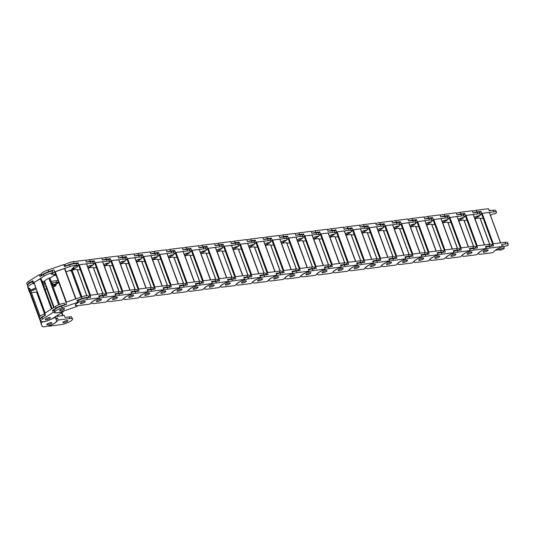 <?xml version="1.0" encoding="UTF-8"?>
<svg xmlns="http://www.w3.org/2000/svg" width="535" height="535" viewBox="0 0 535 535"><rect width="100%" height="100%" fill="white"/><g stroke="black" fill="none" stroke-linecap="round" stroke-linejoin="round"><path stroke-width="0.8" d="M58.569 282.527A7.684 1.819 -20.2 0 1 57.299 283.59A7.684 1.819 -20.2 0 1 55.667 284.546L56.088 285.71A7.684 1.819 -20.2 0 1 53.159 287.014M58.114 280.755A7.684 1.819 159.8 0 0 56.068 280.748L51.093 281.383M52.437 285.041L53.085 284.954L52.35 282.948L56.677 282.393A7.684 1.819 -20.2 0 1 58.723 282.4M52.751 285.897A2.675 0.635 159.8 0 0 54.617 284.546A2.675 0.635 159.8 0 0 53.694 284.399A2.675 0.635 159.8 0 0 52.938 284.546M51.24 323.401A2.675 0.635 -20.2 0 1 48.545 324.544A2.675 0.635 -20.2 0 1 46.779 324.571A2.675 0.635 -20.2 0 1 47.334 323.896A2.675 0.635 -20.2 0 1 50.022 322.752A2.675 0.635 -20.2 0 1 51.795 322.725A2.675 0.635 -20.2 0 1 51.24 323.401M55.714 318.231L57.439 318.017L58.175 320.024L56.289 321.963A7.985 1.893 -20.2 0 1 55.118 322.906A7.985 1.893 -20.2 0 1 52.858 324.183L48.705 326.216L48.565 325.822M63.444 321.843A2.675 0.635 -20.2 0 1 66.139 320.692A2.675 0.635 -20.2 0 1 67.905 320.672A2.675 0.635 -20.2 0 1 67.35 321.341A2.675 0.635 -20.2 0 1 64.661 322.491A2.675 0.635 -20.2 0 1 62.889 322.518A2.675 0.635 -20.2 0 1 63.444 321.843M40.72 322.337A7.684 1.819 159.8 0 0 40.727 322.645L41.335 324.29A7.684 1.819 -20.2 0 1 41.309 324.096M58.175 320.024L69.965 318.519A7.684 1.819 -20.2 0 1 72.613 318.94L72.432 318.452A7.684 1.819 159.8 0 0 71.911 318.064L71.489 316.907A7.684 1.819 159.8 0 0 69.363 316.874L65.036 317.429L64.294 315.416L55.667 316.519M37.196 291.628L36.647 292.023M59.525 304.509L49.815 277.926L48.886 278.22A11.355 2.688 159.8 0 0 44.459 281.015L54.015 307.391L45.923 286.339M46.632 288.492A7.985 1.893 159.8 0 0 45.642 289.388L45.228 289.896M53.085 284.954L52.51 285.255M43.843 286.138L46.09 285.85M30.776 290.826L33.645 290.197A3.645 0.863 -20.2 0 1 36.166 288.826M36.554 292.05L32.167 292.605A7.684 1.819 -20.2 0 1 31.458 292.672M29.779 292.464A7.684 1.819 -20.2 0 1 29.519 292.19A7.684 1.819 -20.2 0 1 29.539 291.802M33.645 290.197L33.197 288.98M28.91 290.231A7.684 1.819 159.8 0 0 28.917 290.545L29.519 292.19M44.746 282.192L44.278 282.253L45.02 284.266L43.268 284.486M72.613 318.94A7.684 1.819 -20.2 0 1 68.788 322.13A7.684 1.819 -20.2 0 1 60.829 324.665L48.705 326.216M58.743 282.453L55.018 284.145A3.344 0.789 -20.2 0 1 55.245 284.312A3.344 0.789 -20.2 0 1 53.841 285.57L56.088 285.71M43.007 283.563L44.278 282.253M56.055 319.435L57.439 318.017M55.219 284.52L55.667 284.546M48.03 319.221A2.675 0.635 -20.2 0 1 45.348 319.535A2.675 0.635 -20.2 0 1 47.682 317.997A2.675 0.635 -20.2 0 1 50.364 317.69A2.675 0.635 -20.2 0 1 48.03 319.221M55.252 316.78L55.459 317.342L50.644 319.515A7.985 1.893 -20.2 0 1 48.377 320.438A7.985 1.893 -20.2 0 1 45.462 321.341L40.988 322.478L39.898 319.221A7.684 1.819 -20.2 0 1 44.927 315.516L44.325 313.871A7.684 1.819 159.8 0 0 39.289 317.576L41.456 324.625A7.684 1.819 159.8 0 0 41.469 324.658A7.684 1.819 159.8 0 0 41.483 324.691M49.113 323.04A2.675 0.635 -20.2 0 1 51.795 322.725A2.675 0.635 -20.2 0 1 49.461 324.263A2.675 0.635 -20.2 0 1 46.779 324.571A2.675 0.635 -20.2 0 1 49.113 323.04M45.087 314.239L44.325 313.871M29.806 288.198L40.132 316.245L29.813 288.198L28.509 288.505L29.144 290.746L40.205 320.799L29.151 290.746M35.812 287.857A7.985 1.893 159.8 0 0 33.384 288.893L30.562 290.237M42.145 281.504A7.684 1.819 -20.2 0 1 42.519 281.845A7.684 1.819 -20.2 0 1 42.526 281.871L43.362 284.821M29.198 290.886L28.087 287.114A7.684 1.819 -20.2 0 1 33.117 283.41L34.294 283.971A3.645 0.863 -20.2 0 1 34.367 283.938M34.294 283.971L33.825 282.714M33.117 283.41L32.515 281.764L33.277 282.132M32.515 281.764A7.684 1.819 159.8 0 0 27.479 285.469L28.168 288.499A7.684 1.819 159.8 0 0 28.174 288.532A7.684 1.819 159.8 0 0 28.188 288.566M28.89 290.344A7.684 1.819 -20.2 0 1 28.783 290.177A7.684 1.819 -20.2 0 1 28.77 290.144L29.157 290.906M55.459 317.342L56.503 321.027A7.684 1.819 -20.2 0 1 49.849 325.38A7.684 1.819 -20.2 0 1 42.071 326.303A7.684 1.819 -20.2 0 1 42.064 326.27L40.988 322.478M60.308 310.755A2.675 0.635 -20.2 0 1 59.519 310.594A2.675 0.635 -20.2 0 1 60.923 309.451A2.675 0.635 -20.2 0 1 63.745 308.588A2.675 0.635 -20.2 0 1 64.534 308.748A2.675 0.635 -20.2 0 1 63.13 309.899A2.675 0.635 -20.2 0 1 60.308 310.755M63.357 311.143L63.518 311.564L53.152 318.104A7.684 1.819 -20.2 0 1 45.502 321.247A7.684 1.819 -20.2 0 1 40.647 321.267A7.684 1.819 -20.2 0 1 42.566 319.121L53.226 312.393L52.483 310.387L54.443 310.855A7.985 1.893 159.8 0 0 54.918 310.929M63.518 311.564L58.823 312.594A7.985 1.893 -20.2 0 1 56.897 312.908A7.985 1.893 -20.2 0 1 55.179 312.868L53.226 312.393M49.574 317.529A2.675 0.635 -20.2 0 1 50.364 317.69A2.675 0.635 -20.2 0 1 48.959 318.833A2.675 0.635 -20.2 0 1 46.144 319.696A2.675 0.635 -20.2 0 1 45.348 319.535A2.675 0.635 -20.2 0 1 46.752 318.385A2.675 0.635 -20.2 0 1 49.574 317.529M52.483 310.387L55.994 308.173A7.684 1.819 -20.2 0 1 64.835 304.756L64.227 303.111A7.684 1.819 159.8 0 0 55.386 306.528L44.726 313.249L45.468 315.262L41.957 317.476A7.684 1.819 159.8 0 0 40.045 319.622L40.647 321.267M65.738 304.609L64.641 304.917M52.109 308.595L41.014 278.441L33.966 282.52L45.147 312.988M44.499 281.53L42.058 281.276M55.814 274.308A7.684 1.819 -20.2 0 1 54.764 275.05L49.889 278.126M33.912 282.694L44.178 276.067A7.684 1.819 -20.2 0 1 53.018 272.649L51.173 274.174A3.645 0.863 -20.2 0 1 52.891 274.301A3.645 0.863 -20.2 0 1 52.804 274.629L55.64 273.84M52.831 272.81L55.038 272.195M53.018 272.649L52.417 271.004A7.684 1.819 159.8 0 0 43.576 274.422L40.065 276.635L39.329 274.622L28.669 281.35A7.684 1.819 159.8 0 0 26.75 283.496L27.352 285.135A7.684 1.819 -20.2 0 1 29.271 282.995L32.782 280.781L33.518 282.788M64.494 305.037L64.835 304.756M39.329 274.622L41.101 275.05A7.684 1.819 -20.2 0 1 41.068 274.89A7.684 1.819 -20.2 0 1 41.402 274.194L41.83 275.351A7.684 1.819 -20.2 0 1 48.725 271.62L53.868 269.847L54.61 271.854L70.239 266.463A7.684 1.819 -20.2 0 1 77.274 265.514L73.583 267.032A3.645 0.863 -20.2 0 1 73.663 267.139A3.645 0.863 -20.2 0 1 71.917 268.617L73.776 268.864A7.684 1.819 -20.2 0 1 70.252 270.322L66.026 271.78M41.87 275.492A7.684 1.819 -20.2 0 1 41.095 275.043L40.914 274.555A7.684 1.819 159.8 0 1 40.887 274.401A7.684 1.819 159.8 0 1 48.123 269.974L48.725 271.62M80.277 303.378A2.675 0.635 -20.2 0 1 82.684 301.874A2.675 0.635 -20.2 0 1 85.306 301.586A2.675 0.635 -20.2 0 1 85.312 301.64A2.675 0.635 -20.2 0 1 82.905 303.144A2.675 0.635 -20.2 0 1 80.29 303.432A2.675 0.635 -20.2 0 1 80.277 303.378M76.973 305.666L77.227 306.361L75.636 305.592A7.985 1.893 -20.2 0 1 75.301 305.264A7.985 1.893 -20.2 0 1 75.275 305.104A7.985 1.893 -20.2 0 1 75.843 304.141L77.649 302.355L76.906 300.342L82.049 298.57A7.684 1.819 -20.2 0 1 88.91 297.52M64.541 308.809A2.675 0.635 -20.2 0 1 62.134 310.307A2.675 0.635 -20.2 0 1 59.519 310.594A2.675 0.635 -20.2 0 1 59.505 310.541A2.675 0.635 -20.2 0 1 61.913 309.043A2.675 0.635 -20.2 0 1 64.534 308.748A2.675 0.635 -20.2 0 1 64.541 308.809M89.044 297.5L88.482 295.975A7.684 1.819 159.8 0 0 81.447 296.925L65.818 302.315L66.554 304.328L61.411 306.1A7.684 1.819 159.8 0 0 54.516 309.832L54.938 310.989A7.684 1.819 159.8 0 0 54.637 311.838L54.811 312.326A7.684 1.819 -20.2 0 1 62.02 307.745L77.649 302.355A7.684 1.819 159.8 0 1 78.632 301.78L78.21 300.623A7.684 1.819 159.8 0 1 86.757 297.794L87.365 299.439L99.49 297.888L98.748 295.882L102.74 295.367A7.684 1.819 -20.2 0 1 105.027 295.46M64.788 268.43L75.97 298.811L64.795 268.436L54.924 271.88M56.075 275.211L55.058 275.565L55.907 274.562M54.951 271.954L54.61 271.854M73.355 267.707L73.776 268.864M77.274 265.514L76.672 263.869A7.684 1.819 159.8 0 0 69.63 264.818L64.488 266.597L63.752 264.584L48.123 269.974M55.058 275.565L54.851 274.997M77.227 306.361L62.033 311.604A7.684 1.819 -20.2 0 1 54.811 312.326M42.298 275.224L41.83 275.351M77.234 269.707L77.127 269.526A11.355 2.688 159.8 0 0 72.091 270.175L71.242 270.563M96.955 300.703A2.675 0.635 -20.2 0 1 99.65 299.553A2.675 0.635 -20.2 0 1 101.416 299.533A2.675 0.635 -20.2 0 1 100.861 300.202A2.675 0.635 -20.2 0 1 98.172 301.352A2.675 0.635 -20.2 0 1 96.4 301.379A2.675 0.635 -20.2 0 1 96.955 300.703A2.675 0.635 -20.2 0 1 99.65 299.553A2.675 0.635 -20.2 0 1 101.416 299.533A2.675 0.635 -20.2 0 1 100.861 300.202A2.675 0.635 -20.2 0 1 98.172 301.352A2.675 0.635 -20.2 0 1 96.4 301.379A2.675 0.635 -20.2 0 1 96.955 300.703M75.408 304.683L75.582 305.164A7.684 1.819 -20.2 0 0 78.23 305.585L90.02 304.081L91.906 302.141A7.985 1.893 -20.2 0 1 93.077 301.198A7.985 1.893 -20.2 0 1 95.337 299.921L99.49 297.888M84.751 302.262A2.675 0.635 -20.2 0 1 82.056 303.405A2.675 0.635 -20.2 0 1 80.29 303.432A2.675 0.635 -20.2 0 1 80.845 302.757A2.675 0.635 -20.2 0 1 83.534 301.613A2.675 0.635 -20.2 0 1 85.306 301.586A2.675 0.635 -20.2 0 1 84.751 302.262M105.248 295.434L104.78 294.143A7.684 1.819 159.8 0 0 102.131 293.722L90.007 295.273L88.783 296.791M86.436 263.849L97.644 294.297L86.55 263.869L79.26 264.765L78.612 265.179L89.78 295.554M71.255 270.757L70.005 270.917L74.352 268.664A7.985 1.893 159.8 0 0 77.448 266.483L78.799 264.812L90.923 263.267A7.684 1.819 -20.2 0 1 93.571 263.681A7.684 1.819 -20.2 0 1 92.896 264.912L89.445 265.674A3.645 0.863 -20.2 0 1 87.613 266.758M80.237 269.607L77.415 269.968M93.571 263.681L92.963 262.036A7.684 1.819 159.8 0 0 90.321 261.622L86.329 262.13L85.593 260.117L73.469 261.668A7.684 1.819 159.8 0 0 63.919 265.052M65.751 266.156L65.524 266.142A7.684 1.819 -20.2 0 1 74.071 263.314L78.063 262.799L78.799 264.812M76.839 264.317L78.063 262.799M70.005 270.917L69.838 270.469M90.007 295.273L90.749 297.286L86.757 297.794M64.1 265.541A7.684 1.819 -20.2 0 1 65.096 264.986L65.524 266.142M75.582 305.164A7.684 1.819 -20.2 0 1 79.407 301.974A7.684 1.819 -20.2 0 1 87.365 299.439M113.072 298.644A2.675 0.635 -20.2 0 1 115.767 297.5A2.675 0.635 -20.2 0 1 117.533 297.473A2.675 0.635 -20.2 0 1 116.978 298.149A2.675 0.635 -20.2 0 1 114.289 299.292A2.675 0.635 -20.2 0 1 112.517 299.319A2.675 0.635 -20.2 0 1 113.072 298.644A2.675 0.635 -20.2 0 1 115.767 297.5A2.675 0.635 -20.2 0 1 117.533 297.473A2.675 0.635 -20.2 0 1 116.978 298.149A2.675 0.635 -20.2 0 1 114.289 299.292A2.675 0.635 -20.2 0 1 112.517 299.319A2.675 0.635 -20.2 0 1 113.072 298.644M91.498 302.549A7.684 1.819 159.8 0 0 91.518 302.616L91.699 303.104A7.684 1.819 -20.2 0 0 94.341 303.526L106.131 302.021L108.016 300.082A7.985 1.893 -20.2 0 1 109.187 299.139A7.985 1.893 -20.2 0 1 111.447 297.861L115.6 295.835L114.864 293.822L118.85 293.314A7.684 1.819 -20.2 0 1 121.144 293.401M121.365 293.374L120.89 292.09A7.684 1.819 159.8 0 0 118.248 291.669L106.124 293.213L104.96 294.651M102.553 261.789L113.754 292.244L102.666 261.809L95.37 262.705L94.722 263.126L105.897 293.494M93.344 267.654L93.237 267.473A11.355 2.688 159.8 0 0 88.201 268.115L88.121 268.135M88.028 267.868L90.462 266.604A7.985 1.893 159.8 0 0 93.565 264.43L94.916 262.759L107.04 261.207A7.684 1.819 -20.2 0 1 109.682 261.628A7.684 1.819 -20.2 0 1 109.006 262.859L105.562 263.615A3.645 0.863 -20.2 0 1 103.73 264.698M96.353 267.553L93.531 267.915M109.682 261.628L109.08 259.983A7.684 1.819 159.8 0 0 106.438 259.562L102.446 260.07L101.704 258.064L89.579 259.609A7.684 1.819 159.8 0 0 85.734 260.512M86.489 262.11A7.684 1.819 -20.2 0 1 90.188 261.254L94.173 260.746L94.916 262.759M93.016 262.183L94.173 260.746M106.124 293.213L106.86 295.226L102.874 295.735A7.684 1.819 159.8 0 0 99.029 296.637M91.699 303.104A7.684 1.819 -20.2 0 1 95.518 299.914A7.684 1.819 -20.2 0 1 103.476 297.38L115.6 295.835M129.189 296.591A2.675 0.635 -20.2 0 1 131.877 295.44A2.675 0.635 -20.2 0 1 133.65 295.414A2.675 0.635 -20.2 0 1 133.095 296.089A2.675 0.635 -20.2 0 1 130.4 297.239A2.675 0.635 -20.2 0 1 128.634 297.259A2.675 0.635 -20.2 0 1 129.189 296.591A2.675 0.635 -20.2 0 1 131.877 295.44A2.675 0.635 -20.2 0 1 133.65 295.414A2.675 0.635 -20.2 0 1 133.095 296.089A2.675 0.635 -20.2 0 1 130.4 297.239A2.675 0.635 -20.2 0 1 128.634 297.259A2.675 0.635 -20.2 0 1 129.189 296.591M107.615 300.496A7.684 1.819 159.8 0 0 107.635 300.563L107.816 301.051A7.684 1.819 -20.2 0 0 110.457 301.466L122.248 299.961L124.133 298.022A7.985 1.893 -20.2 0 1 125.304 297.085A7.985 1.893 -20.2 0 1 127.564 295.808L131.717 293.775L130.975 291.762L134.967 291.254A7.684 1.819 -20.2 0 1 137.254 291.348M137.482 291.321L137.007 290.03A7.684 1.819 159.8 0 0 134.365 289.609L122.241 291.16L121.077 292.598M118.67 259.736L129.871 290.184L118.783 259.756L111.487 260.652L110.839 261.067L122.013 291.441M109.461 265.594L109.354 265.413A11.355 2.688 159.8 0 0 104.318 266.055L104.238 266.082M104.138 265.815L106.579 264.544A7.985 1.893 159.8 0 0 109.682 262.371L111.033 260.699L123.157 259.154A7.684 1.819 -20.2 0 1 125.799 259.569A7.684 1.819 -20.2 0 1 125.123 260.799L121.672 261.561A3.645 0.863 -20.2 0 1 119.847 262.645M112.464 265.494L109.642 265.855M125.799 259.569L125.197 257.923A7.684 1.819 159.8 0 0 122.548 257.509L118.563 258.017L117.82 256.004L105.696 257.556A7.684 1.819 159.8 0 0 101.851 258.452M102.606 260.05A7.684 1.819 -20.2 0 1 106.298 259.194L110.29 258.686L111.033 260.699M109.133 260.124L110.29 258.686M122.241 291.16L122.976 293.167L118.984 293.682A7.684 1.819 159.8 0 0 115.139 294.578M107.816 301.051A7.684 1.819 -20.2 0 1 111.634 297.861A7.684 1.819 -20.2 0 1 119.593 295.327L131.717 293.775M145.299 294.531A2.675 0.635 -20.2 0 1 147.994 293.387A2.675 0.635 -20.2 0 1 149.76 293.361A2.675 0.635 -20.2 0 1 149.205 294.036A2.675 0.635 -20.2 0 1 146.516 295.18A2.675 0.635 -20.2 0 1 144.744 295.206A2.675 0.635 -20.2 0 1 145.299 294.531A2.675 0.635 -20.2 0 1 147.994 293.387A2.675 0.635 -20.2 0 1 149.76 293.361A2.675 0.635 -20.2 0 1 149.205 294.036A2.675 0.635 -20.2 0 1 146.516 295.18A2.675 0.635 -20.2 0 1 144.744 295.206A2.675 0.635 -20.2 0 1 145.299 294.531M123.732 298.436A7.684 1.819 159.8 0 0 123.752 298.503L123.926 298.991A7.684 1.819 -20.2 0 0 126.574 299.413L138.364 297.908L140.25 295.969A7.985 1.893 -20.2 0 1 141.421 295.026A7.985 1.893 -20.2 0 1 143.681 293.748L147.834 291.722L147.092 289.709L151.084 289.201A7.684 1.819 -20.2 0 1 153.371 289.288M153.592 289.261L153.124 287.977A7.684 1.819 159.8 0 0 150.475 287.556L138.351 289.101L137.194 290.538M134.78 257.676L145.988 288.131L134.894 257.696L127.604 258.592L126.956 259.014L138.124 289.382M125.578 263.541L125.471 263.36A11.355 2.688 159.8 0 0 120.435 264.002L120.355 264.022M120.255 263.755L122.696 262.491A7.985 1.893 159.8 0 0 125.799 260.311L127.143 258.639L139.267 257.094A7.684 1.819 -20.2 0 1 141.915 257.516A7.684 1.819 -20.2 0 1 141.24 258.746L137.789 259.502A3.645 0.863 -20.2 0 1 135.957 260.585M128.581 263.441L125.758 263.795M141.915 257.516L141.307 255.87A7.684 1.819 159.8 0 0 138.665 255.449L134.673 255.957L133.937 253.951L121.813 255.496A7.684 1.819 159.8 0 0 117.968 256.399M118.723 257.997A7.684 1.819 -20.2 0 1 122.415 257.141L126.407 256.633L127.143 258.639M125.243 258.071L126.407 256.633M138.351 289.101L139.093 291.114L135.101 291.622A7.684 1.819 159.8 0 0 131.256 292.525M123.926 298.991A7.684 1.819 -20.2 0 1 127.751 295.801A7.684 1.819 -20.2 0 1 135.709 293.267L147.834 291.722M161.416 292.478A2.675 0.635 -20.2 0 1 164.111 291.328A2.675 0.635 -20.2 0 1 165.877 291.301A2.675 0.635 -20.2 0 1 165.322 291.976A2.675 0.635 -20.2 0 1 162.633 293.12A2.675 0.635 -20.2 0 1 160.861 293.147A2.675 0.635 -20.2 0 1 161.416 292.478A2.675 0.635 -20.2 0 1 164.111 291.328A2.675 0.635 -20.2 0 1 165.877 291.301A2.675 0.635 -20.2 0 1 165.322 291.976A2.675 0.635 -20.2 0 1 162.633 293.12A2.675 0.635 -20.2 0 1 160.861 293.147A2.675 0.635 -20.2 0 1 161.416 292.478M139.849 296.383A7.684 1.819 159.8 0 0 139.862 296.45L140.043 296.938A7.684 1.819 -20.2 0 0 142.684 297.353L154.475 295.848L156.36 293.909A7.985 1.893 -20.2 0 1 157.531 292.973A7.985 1.893 -20.2 0 1 159.791 291.689L163.944 289.662L163.208 287.649L167.194 287.141A7.684 1.819 -20.2 0 1 169.488 287.235M169.709 287.201L169.234 285.917A7.684 1.819 159.8 0 0 166.592 285.496L154.468 287.048L153.304 288.479M150.897 255.623L162.098 286.071L151.01 255.636L143.721 256.539L143.066 256.954L154.24 287.322M141.695 261.481L141.581 261.301A11.355 2.688 159.8 0 0 136.552 261.943L136.465 261.963M136.371 261.695L138.806 260.431A7.985 1.893 159.8 0 0 141.909 258.258L143.26 256.586L155.384 255.034A7.684 1.819 -20.2 0 1 158.026 255.456A7.684 1.819 -20.2 0 1 157.35 256.686L153.906 257.442A3.645 0.863 -20.2 0 1 152.074 258.525M144.697 261.381L141.875 261.742M158.026 255.456L157.424 253.811A7.684 1.819 159.8 0 0 154.782 253.389L150.79 253.904L150.047 251.891L137.923 253.436A7.684 1.819 159.8 0 0 134.078 254.339M134.833 255.937A7.684 1.819 -20.2 0 1 138.532 255.081L142.517 254.573L143.26 256.586M141.36 256.011L142.517 254.573M154.468 287.048L155.203 289.054L151.218 289.562A7.684 1.819 159.8 0 0 147.372 290.465M140.043 296.938A7.684 1.819 -20.2 0 1 143.862 293.742A7.684 1.819 -20.2 0 1 151.82 291.207L163.944 289.662M177.533 290.418A2.675 0.635 -20.2 0 1 180.221 289.274A2.675 0.635 -20.2 0 1 181.994 289.248A2.675 0.635 -20.2 0 1 181.439 289.916A2.675 0.635 -20.2 0 1 178.743 291.067A2.675 0.635 -20.2 0 1 176.978 291.093A2.675 0.635 -20.2 0 1 177.533 290.418A2.675 0.635 -20.2 0 1 180.221 289.274A2.675 0.635 -20.2 0 1 181.994 289.248A2.675 0.635 -20.2 0 1 181.439 289.916A2.675 0.635 -20.2 0 1 178.743 291.067A2.675 0.635 -20.2 0 1 176.978 291.093A2.675 0.635 -20.2 0 1 177.533 290.418M155.959 294.324A7.684 1.819 159.8 0 0 155.979 294.39L156.16 294.879A7.684 1.819 -20.2 0 0 158.801 295.3L170.591 293.795L172.477 291.856A7.985 1.893 -20.2 0 1 173.648 290.913A7.985 1.893 -20.2 0 1 175.908 289.636L180.061 287.603L179.319 285.596L183.311 285.088A7.684 1.819 -20.2 0 1 185.598 285.175M185.826 285.148L185.351 283.858A7.684 1.819 159.8 0 0 182.709 283.443L170.585 284.988L169.421 286.426M167.014 253.563L178.215 284.011L167.127 253.583L159.831 254.479L159.183 254.901L170.357 285.269M157.805 259.421L157.698 259.248A11.355 2.688 159.8 0 0 152.662 259.89L152.582 259.91M152.482 259.642L154.923 258.378A7.985 1.893 159.8 0 0 158.026 256.198L159.376 254.526L171.501 252.981A7.684 1.819 -20.2 0 1 174.142 253.403A7.684 1.819 -20.2 0 1 173.467 254.633L170.016 255.389A3.645 0.863 -20.2 0 1 168.191 256.472M160.808 259.321L157.986 259.682M174.142 253.403L173.541 251.758A7.684 1.819 159.8 0 0 170.892 251.336L166.907 251.845L166.164 249.832L154.04 251.383A7.684 1.819 159.8 0 0 150.195 252.286M150.95 253.878A7.684 1.819 -20.2 0 1 154.642 253.028L158.634 252.52L159.376 254.526M157.477 253.951L158.634 252.52M170.585 284.988L171.32 287.001L167.328 287.509A7.684 1.819 159.8 0 0 163.483 288.412M156.16 294.879A7.684 1.819 -20.2 0 1 159.978 291.689A7.684 1.819 -20.2 0 1 167.936 289.154L180.061 287.603M193.643 288.358A2.675 0.635 -20.2 0 1 196.338 287.215A2.675 0.635 -20.2 0 1 198.104 287.188A2.675 0.635 -20.2 0 1 197.555 287.863A2.675 0.635 -20.2 0 1 194.86 289.007A2.675 0.635 -20.2 0 1 193.088 289.034A2.675 0.635 -20.2 0 1 193.643 288.358A2.675 0.635 -20.2 0 1 196.338 287.215A2.675 0.635 -20.2 0 1 198.104 287.188A2.675 0.635 -20.2 0 1 197.555 287.863A2.675 0.635 -20.2 0 1 194.86 289.007A2.675 0.635 -20.2 0 1 193.088 289.034A2.675 0.635 -20.2 0 1 193.643 288.358M172.076 292.27A7.684 1.819 159.8 0 0 172.096 292.337L172.27 292.819A7.684 1.819 -20.2 0 0 174.918 293.24L186.708 291.736L188.594 289.796A7.985 1.893 -20.2 0 1 189.764 288.86A7.985 1.893 -20.2 0 1 192.025 287.576L196.178 285.55L195.435 283.537L199.428 283.028A7.684 1.819 -20.2 0 1 201.715 283.122M201.936 283.089L201.468 281.805A7.684 1.819 159.8 0 0 198.819 281.383L186.695 282.935L185.538 284.366M183.124 251.51L194.332 281.958L183.237 251.524L175.948 252.426L175.299 252.841L186.468 283.209M173.922 257.368L173.815 257.188A11.355 2.688 159.8 0 0 168.779 257.83L168.699 257.85M168.599 257.582L171.039 256.318A7.985 1.893 159.8 0 0 174.142 254.145L175.487 252.473L187.611 250.922A7.684 1.819 -20.2 0 1 190.259 251.343A7.684 1.819 -20.2 0 1 189.584 252.573L186.133 253.329A3.645 0.863 -20.2 0 1 184.301 254.413M176.924 257.268L174.102 257.629M190.259 251.343L189.651 249.698A7.684 1.819 159.8 0 0 187.009 249.277L183.017 249.785L182.281 247.779L170.157 249.323A7.684 1.819 159.8 0 0 166.311 250.226M167.067 251.824A7.684 1.819 -20.2 0 1 170.759 250.968L174.751 250.46L175.487 252.473M173.587 251.898L174.751 250.46M175.507 252.587L187.437 284.941L183.445 285.449A7.684 1.819 159.8 0 0 179.599 286.352M172.27 292.819A7.684 1.819 -20.2 0 1 176.095 289.629A7.684 1.819 -20.2 0 1 184.053 287.094L196.178 285.55M209.76 286.305A2.675 0.635 -20.2 0 1 212.455 285.155A2.675 0.635 -20.2 0 1 214.221 285.135A2.675 0.635 -20.2 0 1 213.666 285.804A2.675 0.635 -20.2 0 1 210.977 286.954A2.675 0.635 -20.2 0 1 209.205 286.981A2.675 0.635 -20.2 0 1 209.76 286.305A2.675 0.635 -20.2 0 1 212.455 285.155A2.675 0.635 -20.2 0 1 214.221 285.135A2.675 0.635 -20.2 0 1 213.666 285.804A2.675 0.635 -20.2 0 1 210.977 286.954A2.675 0.635 -20.2 0 1 209.205 286.981A2.675 0.635 -20.2 0 1 209.76 286.305M188.193 290.211A7.684 1.819 159.8 0 0 188.206 290.278L188.387 290.766A7.684 1.819 -20.2 0 0 191.035 291.187L202.818 289.682L204.704 287.743A7.985 1.893 -20.2 0 1 205.881 286.8A7.985 1.893 -20.2 0 1 208.142 285.523L212.288 283.49L211.552 281.484L215.538 280.969A7.684 1.819 -20.2 0 1 217.832 281.062M218.053 281.036L217.578 279.745A7.684 1.819 159.8 0 0 214.936 279.33L202.812 280.875L201.655 282.313M199.241 249.45L210.442 279.899L199.354 249.47L192.065 250.367L191.41 250.781L202.584 281.156M190.039 255.309L189.925 255.135A11.355 2.688 159.8 0 0 184.896 255.777L184.809 255.797M184.715 255.529L187.15 254.265A7.985 1.893 159.8 0 0 190.253 252.085L191.604 250.413L203.728 248.869A7.684 1.819 -20.2 0 1 206.37 249.283A7.684 1.819 -20.2 0 1 205.694 250.52L202.25 251.276A3.645 0.863 -20.2 0 1 200.418 252.359M193.041 255.208L190.219 255.57M206.37 249.283L205.768 247.638A7.684 1.819 159.8 0 0 203.126 247.224L199.134 247.732L198.391 245.719L186.267 247.27A7.684 1.819 159.8 0 0 182.422 248.173M183.184 249.765A7.684 1.819 -20.2 0 1 186.875 248.915L190.861 248.4L191.604 250.413M189.704 249.838L190.861 248.4M202.812 280.875L203.554 282.888L199.562 283.396A7.684 1.819 159.8 0 0 195.716 284.299M188.387 290.766A7.684 1.819 -20.2 0 1 192.205 287.576A7.684 1.819 -20.2 0 1 200.164 285.041L212.288 283.49M225.877 284.245A2.675 0.635 -20.2 0 1 228.565 283.102A2.675 0.635 -20.2 0 1 230.338 283.075A2.675 0.635 -20.2 0 1 229.782 283.751A2.675 0.635 -20.2 0 1 227.087 284.894A2.675 0.635 -20.2 0 1 225.322 284.921A2.675 0.635 -20.2 0 1 225.877 284.245A2.675 0.635 -20.2 0 1 228.565 283.102A2.675 0.635 -20.2 0 1 230.338 283.075A2.675 0.635 -20.2 0 1 229.782 283.751A2.675 0.635 -20.2 0 1 227.087 284.894A2.675 0.635 -20.2 0 1 225.322 284.921A2.675 0.635 -20.2 0 1 225.877 284.245M204.303 288.151A7.684 1.819 159.8 0 0 204.323 288.218L204.504 288.706A7.684 1.819 -20.2 0 0 207.145 289.127L218.935 287.623L220.821 285.683A7.985 1.893 -20.2 0 1 221.992 284.74A7.985 1.893 -20.2 0 1 224.252 283.463L228.405 281.437L227.663 279.424L231.655 278.916A7.684 1.819 -20.2 0 1 233.942 279.002M234.169 278.976L233.695 277.692A7.684 1.819 159.8 0 0 231.053 277.27L218.929 278.815L217.765 280.253M215.358 247.391L226.559 277.846L215.471 247.411L208.175 248.307L207.526 248.728L218.701 279.096M206.149 253.256L206.042 253.075A11.355 2.688 159.8 0 0 201.006 253.717L200.926 253.737M200.826 253.47L203.267 252.206A7.985 1.893 159.8 0 0 206.37 250.032L207.72 248.36L219.845 246.809A7.684 1.819 -20.2 0 1 222.486 247.23A7.684 1.819 -20.2 0 1 221.811 248.461L218.367 249.216A3.645 0.863 -20.2 0 1 216.535 250.3M209.152 253.155L206.329 253.516M222.486 247.23L221.885 245.585A7.684 1.819 159.8 0 0 219.236 245.164L215.251 245.672L214.508 243.666L202.384 245.211A7.684 1.819 159.8 0 0 198.538 246.113M199.294 247.712A7.684 1.819 -20.2 0 1 202.986 246.856L206.978 246.347L207.72 248.36M205.821 247.785L206.978 246.347M218.929 278.815L219.664 280.828L215.679 281.336A7.684 1.819 159.8 0 0 211.827 282.239M204.504 288.706A7.684 1.819 -20.2 0 1 208.322 285.516A7.684 1.819 -20.2 0 1 216.28 282.982L228.405 281.437M241.987 282.192A2.675 0.635 -20.2 0 1 244.682 281.042A2.675 0.635 -20.2 0 1 246.454 281.015A2.675 0.635 -20.2 0 1 245.899 281.691A2.675 0.635 -20.2 0 1 243.204 282.841A2.675 0.635 -20.2 0 1 241.432 282.861A2.675 0.635 -20.2 0 1 241.987 282.192A2.675 0.635 -20.2 0 1 244.682 281.042A2.675 0.635 -20.2 0 1 246.454 281.015A2.675 0.635 -20.2 0 1 245.899 281.691A2.675 0.635 -20.2 0 1 243.204 282.841A2.675 0.635 -20.2 0 1 241.432 282.861A2.675 0.635 -20.2 0 1 241.987 282.192M220.42 286.098A7.684 1.819 159.8 0 0 220.44 286.165L220.621 286.653A7.684 1.819 -20.2 0 0 223.262 287.074L235.052 285.57L236.938 283.624A7.985 1.893 -20.2 0 1 238.108 282.687A7.985 1.893 -20.2 0 1 240.369 281.41L244.522 279.377L243.779 277.371L247.772 276.856A7.684 1.819 -20.2 0 1 250.059 276.949M250.28 276.923L249.812 275.632A7.684 1.819 159.8 0 0 247.163 275.211L235.039 276.762L233.882 278.2M231.468 245.338L242.676 275.786L231.588 245.358L224.292 246.254L223.643 246.668L234.818 277.043M222.266 251.196L222.159 251.015A11.355 2.688 159.8 0 0 217.123 251.657L217.043 251.684M216.942 251.417L219.383 250.153A7.985 1.893 159.8 0 0 222.486 247.972L223.831 246.301L235.955 244.756A7.684 1.819 -20.2 0 1 238.603 245.17A7.684 1.819 -20.2 0 1 237.928 246.401L234.477 247.163A3.645 0.863 -20.2 0 1 232.645 248.247M225.268 251.096L222.446 251.457M238.603 245.17L237.995 243.525A7.684 1.819 159.8 0 0 235.353 243.111L231.361 243.619L230.625 241.606L218.501 243.157A7.684 1.819 159.8 0 0 214.655 244.054M215.411 245.652A7.684 1.819 -20.2 0 1 219.103 244.803L223.095 244.288L223.831 246.301M221.931 245.725L223.095 244.288M235.039 276.762L235.781 278.768L231.789 279.283A7.684 1.819 159.8 0 0 227.943 280.179M220.621 286.653A7.684 1.819 -20.2 0 1 224.439 283.463A7.684 1.819 -20.2 0 1 232.397 280.928L244.522 279.377M258.104 280.133A2.675 0.635 -20.2 0 1 260.799 278.989A2.675 0.635 -20.2 0 1 262.565 278.962A2.675 0.635 -20.2 0 1 262.01 279.638A2.675 0.635 -20.2 0 1 259.321 280.781A2.675 0.635 -20.2 0 1 257.549 280.808A2.675 0.635 -20.2 0 1 258.104 280.133A2.675 0.635 -20.2 0 1 260.799 278.989A2.675 0.635 -20.2 0 1 262.565 278.962A2.675 0.635 -20.2 0 1 262.01 279.638A2.675 0.635 -20.2 0 1 259.321 280.781A2.675 0.635 -20.2 0 1 257.549 280.808A2.675 0.635 -20.2 0 1 258.104 280.133M236.537 284.038A7.684 1.819 159.8 0 0 236.55 284.105L236.731 284.593A7.684 1.819 -20.2 0 0 239.379 285.015L251.162 283.51L253.048 281.57A7.985 1.893 -20.2 0 1 254.225 280.628A7.985 1.893 -20.2 0 1 256.486 279.35L260.632 277.324L259.896 275.311L263.882 274.803A7.684 1.819 -20.2 0 1 266.176 274.89M266.397 274.863L265.922 273.579A7.684 1.819 159.8 0 0 263.28 273.158L251.156 274.702L249.999 276.14M258.793 273.726L247.698 243.298L240.409 244.194L239.754 244.615L250.928 274.983M238.383 249.143L238.269 248.962A11.355 2.688 159.8 0 0 233.24 249.604L233.153 249.624M233.059 249.357L235.494 248.093A7.985 1.893 159.8 0 0 238.597 245.913L239.947 244.241L252.072 242.696A7.684 1.819 -20.2 0 1 254.713 243.117A7.684 1.819 -20.2 0 1 254.038 244.348L250.594 245.104A3.645 0.863 -20.2 0 1 248.762 246.187M241.385 249.042L238.563 249.404M254.713 243.117L254.112 241.472A7.684 1.819 159.8 0 0 251.47 241.051L247.478 241.559L246.735 239.553L234.611 241.098A7.684 1.819 159.8 0 0 230.766 242.001M231.528 243.599A7.684 1.819 -20.2 0 1 235.219 242.743L239.205 242.235L239.947 244.241M238.048 243.672L239.205 242.235M251.156 274.702L251.898 276.715L247.906 277.224A7.684 1.819 159.8 0 0 244.06 278.126M236.731 284.593A7.684 1.819 -20.2 0 1 240.549 281.403A7.684 1.819 -20.2 0 1 248.507 278.869L260.632 277.324M274.221 278.08A2.675 0.635 -20.2 0 1 276.909 276.929A2.675 0.635 -20.2 0 1 278.681 276.903A2.675 0.635 -20.2 0 1 278.126 277.578A2.675 0.635 -20.2 0 1 275.431 278.722A2.675 0.635 -20.2 0 1 273.666 278.748A2.675 0.635 -20.2 0 1 274.221 278.08A2.675 0.635 -20.2 0 1 276.909 276.929A2.675 0.635 -20.2 0 1 278.681 276.903A2.675 0.635 -20.2 0 1 278.126 277.578A2.675 0.635 -20.2 0 1 275.431 278.722A2.675 0.635 -20.2 0 1 273.666 278.748A2.675 0.635 -20.2 0 1 274.221 278.08M252.647 281.985A7.684 1.819 159.8 0 0 252.667 282.052L252.848 282.54A7.684 1.819 -20.2 0 0 255.489 282.955L267.279 281.45L269.165 279.511A7.985 1.893 -20.2 0 1 270.335 278.575A7.985 1.893 -20.2 0 1 272.596 277.297L276.749 275.264L276.007 273.251L279.999 272.743A7.684 1.819 -20.2 0 1 282.293 272.837M282.513 272.803L282.039 271.519A7.684 1.819 159.8 0 0 279.397 271.098L267.273 272.649L266.109 274.08M274.91 271.673L263.815 241.238L256.519 242.141L255.87 242.556L267.045 272.924M254.493 247.083L254.386 246.902A11.355 2.688 159.8 0 0 249.35 247.544L249.27 247.565M249.17 247.297L251.611 246.033A7.985 1.893 159.8 0 0 254.713 243.86L256.064 242.188L268.189 240.636A7.684 1.819 -20.2 0 1 270.83 241.058A7.684 1.819 -20.2 0 1 270.155 242.288L266.711 243.044A3.645 0.863 -20.2 0 1 264.878 244.134M257.502 246.983L254.673 247.344M270.83 241.058L270.228 239.412A7.684 1.819 159.8 0 0 267.58 238.991L263.594 239.506L262.852 237.493L250.728 239.038A7.684 1.819 159.8 0 0 246.882 239.941M247.638 241.539A7.684 1.819 -20.2 0 1 251.336 240.683L255.322 240.175L256.064 242.188M254.165 241.613L255.322 240.175M267.273 272.649L268.008 274.656L264.022 275.164A7.684 1.819 159.8 0 0 260.177 276.067M252.848 282.54A7.684 1.819 -20.2 0 1 256.666 279.344A7.684 1.819 -20.2 0 1 264.624 276.809L276.749 275.264M290.331 276.02A2.675 0.635 -20.2 0 1 293.026 274.876A2.675 0.635 -20.2 0 1 294.798 274.85A2.675 0.635 -20.2 0 1 294.243 275.518A2.675 0.635 -20.2 0 1 291.548 276.669A2.675 0.635 -20.2 0 1 289.776 276.695A2.675 0.635 -20.2 0 1 290.331 276.02A2.675 0.635 -20.2 0 1 293.026 274.876A2.675 0.635 -20.2 0 1 294.798 274.85A2.675 0.635 -20.2 0 1 294.243 275.518A2.675 0.635 -20.2 0 1 291.548 276.669A2.675 0.635 -20.2 0 1 289.776 276.695A2.675 0.635 -20.2 0 1 290.331 276.02M268.764 279.925A7.684 1.819 159.8 0 0 268.784 279.992L268.965 280.48A7.684 1.819 -20.2 0 0 271.606 280.902L283.396 279.397L285.282 277.458A7.985 1.893 -20.2 0 1 286.452 276.515A7.985 1.893 -20.2 0 1 288.713 275.237L292.866 273.204L292.123 271.198L296.116 270.69A7.684 1.819 -20.2 0 1 298.403 270.777M298.63 270.75L298.155 269.459A7.684 1.819 159.8 0 0 295.507 269.045L283.383 270.59L282.226 272.027M291.027 269.613L279.932 239.185L272.636 240.081L271.987 240.503L283.162 270.87M270.61 245.03L270.503 244.849A11.355 2.688 159.8 0 0 265.467 245.491L265.387 245.511M265.286 245.244L267.727 243.98A7.985 1.893 159.8 0 0 270.83 241.8L272.175 240.128L284.299 238.583A7.684 1.819 -20.2 0 1 286.947 239.005A7.684 1.819 -20.2 0 1 286.272 240.235L282.821 240.991A3.645 0.863 -20.2 0 1 280.995 242.074M273.612 244.93L270.79 245.284M286.947 239.005L286.339 237.359A7.684 1.819 159.8 0 0 283.697 236.938L279.705 237.446L278.969 235.433L266.845 236.985A7.684 1.819 159.8 0 0 262.999 237.888M263.755 239.486A7.684 1.819 -20.2 0 1 267.447 238.63L271.439 238.122L272.175 240.128M270.275 239.553L271.439 238.122M283.383 270.59L284.125 272.603L280.133 273.111A7.684 1.819 159.8 0 0 276.287 274.014M268.965 280.48A7.684 1.819 -20.2 0 1 272.783 277.29A7.684 1.819 -20.2 0 1 280.741 274.756L292.866 273.204M306.448 273.96A2.675 0.635 -20.2 0 1 309.143 272.817A2.675 0.635 -20.2 0 1 310.909 272.79A2.675 0.635 -20.2 0 1 310.353 273.465A2.675 0.635 -20.2 0 1 307.665 274.609A2.675 0.635 -20.2 0 1 305.893 274.636A2.675 0.635 -20.2 0 1 306.448 273.96A2.675 0.635 -20.2 0 1 309.143 272.817A2.675 0.635 -20.2 0 1 310.909 272.79A2.675 0.635 -20.2 0 1 310.353 273.465A2.675 0.635 -20.2 0 1 307.665 274.609A2.675 0.635 -20.2 0 1 305.893 274.636A2.675 0.635 -20.2 0 1 306.448 273.96M284.881 277.872A7.684 1.819 159.8 0 0 284.894 277.939L285.075 278.421A7.684 1.819 -20.2 0 0 287.723 278.842L299.506 277.337L301.392 275.398A7.985 1.893 -20.2 0 1 302.569 274.462A7.985 1.893 -20.2 0 1 304.83 273.178L308.976 271.151L308.24 269.138L312.226 268.63A7.684 1.819 -20.2 0 1 314.52 268.724M314.74 268.69L314.266 267.406A7.684 1.819 159.8 0 0 311.624 266.985L299.5 268.537L298.343 269.968M295.929 237.112L307.13 267.56L296.042 237.125L288.753 238.028L288.097 238.443L299.272 268.811M286.727 242.97L286.62 242.79A11.355 2.688 159.8 0 0 281.584 243.432L281.497 243.452M281.403 243.184L283.838 241.92A7.985 1.893 159.8 0 0 286.941 239.747L288.291 238.075L300.416 236.523A7.684 1.819 -20.2 0 1 303.064 236.945A7.684 1.819 -20.2 0 1 302.382 238.175L298.938 238.931A3.645 0.863 -20.2 0 1 297.106 240.014M289.729 242.87L286.907 243.231M303.064 236.945L302.456 235.3A7.684 1.819 159.8 0 0 299.814 234.878L295.822 235.387L295.079 233.38L282.955 234.925A7.684 1.819 159.8 0 0 279.109 235.828M279.872 237.426A7.684 1.819 -20.2 0 1 283.563 236.57L287.556 236.062L288.291 238.075M286.392 237.5L287.556 236.062M299.5 268.537L300.242 270.543L296.25 271.051A7.684 1.819 159.8 0 0 292.404 271.954M285.075 278.421A7.684 1.819 -20.2 0 1 288.9 275.231A7.684 1.819 -20.2 0 1 296.851 272.696L308.976 271.151M322.565 271.907A2.675 0.635 -20.2 0 1 325.253 270.757A2.675 0.635 -20.2 0 1 327.025 270.737A2.675 0.635 -20.2 0 1 326.47 271.405A2.675 0.635 -20.2 0 1 323.775 272.556A2.675 0.635 -20.2 0 1 322.01 272.582A2.675 0.635 -20.2 0 1 322.565 271.907A2.675 0.635 -20.2 0 1 325.253 270.757A2.675 0.635 -20.2 0 1 327.025 270.737A2.675 0.635 -20.2 0 1 326.47 271.405A2.675 0.635 -20.2 0 1 323.775 272.556A2.675 0.635 -20.2 0 1 322.01 272.582A2.675 0.635 -20.2 0 1 322.565 271.907M300.991 275.813A7.684 1.819 159.8 0 0 301.011 275.879L301.192 276.368A7.684 1.819 -20.2 0 0 303.833 276.789L315.623 275.284L317.509 273.345A7.985 1.893 -20.2 0 1 318.679 272.402A7.985 1.893 -20.2 0 1 320.94 271.125L325.093 269.092L324.357 267.085L328.343 266.577A7.684 1.819 -20.2 0 1 330.637 266.664M330.857 266.637L330.383 265.347A7.684 1.819 159.8 0 0 327.741 264.932L315.617 266.477L314.453 267.915M312.045 235.052L323.247 265.5L312.159 235.072L304.863 235.968L304.214 236.383L315.389 266.758M302.837 240.91L302.73 240.737A11.355 2.688 159.8 0 0 297.694 241.379L297.614 241.399M297.513 241.131L299.954 239.867A7.985 1.893 159.8 0 0 303.057 237.687L304.408 236.015L316.533 234.47A7.684 1.819 -20.2 0 1 319.174 234.885A7.684 1.819 -20.2 0 1 318.499 236.122L315.055 236.878A3.645 0.863 -20.2 0 1 313.222 237.961M305.846 240.81L303.017 241.171M319.174 234.885L318.572 233.247A7.684 1.819 159.8 0 0 315.924 232.825L311.938 233.334L311.196 231.321L299.072 232.872A7.684 1.819 159.8 0 0 295.226 233.775M295.982 235.367A7.684 1.819 -20.2 0 1 299.68 234.517L303.666 234.009L304.408 236.015M302.509 235.44L303.666 234.009M315.617 266.477L316.352 268.49L312.366 268.998A7.684 1.819 159.8 0 0 308.521 269.901M301.192 276.368A7.684 1.819 -20.2 0 1 305.01 273.178A7.684 1.819 -20.2 0 1 312.968 270.643L325.093 269.092M338.675 269.847A2.675 0.635 -20.2 0 1 341.37 268.704A2.675 0.635 -20.2 0 1 343.142 268.677A2.675 0.635 -20.2 0 1 342.587 269.352A2.675 0.635 -20.2 0 1 339.892 270.496A2.675 0.635 -20.2 0 1 338.12 270.523A2.675 0.635 -20.2 0 1 338.675 269.847A2.675 0.635 -20.2 0 1 341.37 268.704A2.675 0.635 -20.2 0 1 343.142 268.677A2.675 0.635 -20.2 0 1 342.587 269.352A2.675 0.635 -20.2 0 1 339.892 270.496A2.675 0.635 -20.2 0 1 338.12 270.523A2.675 0.635 -20.2 0 1 338.675 269.847M317.108 273.753A7.684 1.819 159.8 0 0 317.128 273.82L317.308 274.308A7.684 1.819 -20.2 0 0 319.95 274.729L331.74 273.224L333.626 271.285A7.985 1.893 -20.2 0 1 334.796 270.342A7.985 1.893 -20.2 0 1 337.057 269.065L341.21 267.039L340.467 265.026L344.46 264.517A7.684 1.819 -20.2 0 1 346.747 264.604M346.974 264.578L346.499 263.294A7.684 1.819 159.8 0 0 343.851 262.872L331.727 264.417L330.57 265.855M328.156 232.992L339.364 263.447L328.276 233.013L320.98 233.909L320.331 234.33L331.506 264.698M318.954 238.857L318.847 238.677A11.355 2.688 159.8 0 0 313.811 239.319L313.731 239.339M313.63 239.071L316.071 237.808A7.985 1.893 159.8 0 0 319.174 235.634L320.518 233.962L332.65 232.411A7.684 1.819 -20.2 0 1 335.291 232.832A7.684 1.819 -20.2 0 1 334.616 234.062L331.165 234.818A3.645 0.863 -20.2 0 1 329.339 235.902M321.956 238.757L319.134 239.118M335.291 232.832L334.683 231.187A7.684 1.819 159.8 0 0 332.041 230.766L328.049 231.274L327.313 229.268L315.189 230.812A7.684 1.819 159.8 0 0 311.343 231.715M312.099 233.313A7.684 1.819 -20.2 0 1 315.79 232.458L319.783 231.949L320.518 233.962M318.626 233.387L319.783 231.949M331.727 264.417L332.469 266.43L328.477 266.938A7.684 1.819 159.8 0 0 324.631 267.841M317.308 274.308A7.684 1.819 -20.2 0 1 321.127 271.118A7.684 1.819 -20.2 0 1 329.085 268.583L341.21 267.039M354.792 267.794A2.675 0.635 -20.2 0 1 357.487 266.644A2.675 0.635 -20.2 0 1 359.252 266.624A2.675 0.635 -20.2 0 1 358.697 267.293A2.675 0.635 -20.2 0 1 356.009 268.443A2.675 0.635 -20.2 0 1 354.237 268.463A2.675 0.635 -20.2 0 1 354.792 267.794A2.675 0.635 -20.2 0 1 357.487 266.644A2.675 0.635 -20.2 0 1 359.252 266.624A2.675 0.635 -20.2 0 1 358.697 267.293A2.675 0.635 -20.2 0 1 356.009 268.443A2.675 0.635 -20.2 0 1 354.237 268.463A2.675 0.635 -20.2 0 1 354.792 267.794M333.225 271.7A7.684 1.819 159.8 0 0 333.238 271.767L333.419 272.255A7.684 1.819 -20.2 0 0 336.067 272.676L347.85 271.171L349.736 269.225A7.985 1.893 -20.2 0 1 350.913 268.289A7.985 1.893 -20.2 0 1 353.174 267.012L357.32 264.979L356.584 262.973L360.577 262.458A7.684 1.819 -20.2 0 1 362.864 262.551M363.084 262.524L362.61 261.234A7.684 1.819 159.8 0 0 359.968 260.812L347.844 262.364L346.687 263.802M344.272 230.939L355.474 261.388L344.386 230.959L337.097 231.856L336.441 232.27L347.616 262.645M335.07 236.798L334.963 236.617A11.355 2.688 159.8 0 0 329.928 237.266L329.841 237.286M329.747 237.018L332.181 235.754A7.985 1.893 159.8 0 0 335.284 233.574L336.635 231.902L348.76 230.358A7.684 1.819 -20.2 0 1 351.408 230.772A7.684 1.819 -20.2 0 1 350.733 232.003L347.282 232.765A3.645 0.863 -20.2 0 1 345.449 233.849M338.073 236.697L335.251 237.059M351.408 230.772L350.799 229.127A7.684 1.819 159.8 0 0 348.158 228.712L344.165 229.221L343.423 227.208L331.299 228.759A7.684 1.819 159.8 0 0 327.453 229.655M328.216 231.254A7.684 1.819 -20.2 0 1 331.907 230.404L335.9 229.889L336.635 231.902M334.736 231.327L335.9 229.889M347.844 262.364L348.586 264.37L344.593 264.885A7.684 1.819 159.8 0 0 340.748 265.788M333.419 272.255A7.684 1.819 -20.2 0 1 337.244 269.065A7.684 1.819 -20.2 0 1 345.195 266.53L357.32 264.979M370.909 265.734A2.675 0.635 -20.2 0 1 373.597 264.591A2.675 0.635 -20.2 0 1 375.369 264.564A2.675 0.635 -20.2 0 1 374.814 265.24A2.675 0.635 -20.2 0 1 372.119 266.383A2.675 0.635 -20.2 0 1 370.354 266.41A2.675 0.635 -20.2 0 1 370.909 265.734A2.675 0.635 -20.2 0 1 373.597 264.591A2.675 0.635 -20.2 0 1 375.369 264.564A2.675 0.635 -20.2 0 1 374.814 265.24A2.675 0.635 -20.2 0 1 372.119 266.383A2.675 0.635 -20.2 0 1 370.354 266.41A2.675 0.635 -20.2 0 1 370.909 265.734M349.335 269.64A7.684 1.819 159.8 0 0 349.355 269.707L349.536 270.195A7.684 1.819 -20.2 0 0 352.177 270.616L363.967 269.112L365.853 267.172A7.985 1.893 -20.2 0 1 367.023 266.229A7.985 1.893 -20.2 0 1 369.284 264.952L373.437 262.926L372.701 260.913L376.687 260.405A7.684 1.819 -20.2 0 1 378.981 260.491M379.201 260.465L378.726 259.181A7.684 1.819 159.8 0 0 376.085 258.759L363.96 260.304L362.797 261.742M360.389 228.88L371.591 259.335L360.503 228.9L353.207 229.796L352.558 230.217L363.733 260.585M351.181 234.745L351.074 234.564A11.355 2.688 159.8 0 0 346.038 235.206L345.958 235.226M345.857 234.959L348.298 233.695A7.985 1.893 159.8 0 0 351.401 231.515L352.752 229.843L364.877 228.298A7.684 1.819 -20.2 0 1 367.518 228.719A7.684 1.819 -20.2 0 1 366.843 229.95L363.399 230.705A3.645 0.863 -20.2 0 1 361.566 231.789M354.19 234.644L351.361 235.005M367.518 228.719L366.916 227.074A7.684 1.819 159.8 0 0 364.268 226.653L360.282 227.161L359.54 225.155L347.416 226.7A7.684 1.819 159.8 0 0 343.57 227.602M344.326 229.201A7.684 1.819 -20.2 0 1 348.024 228.345L352.01 227.836L352.752 229.843M350.853 229.274L352.01 227.836M363.96 260.304L364.696 262.317L360.71 262.825A7.684 1.819 159.8 0 0 356.865 263.728M349.536 270.195A7.684 1.819 -20.2 0 1 353.354 267.005A7.684 1.819 -20.2 0 1 361.312 264.471L373.437 262.926M387.019 263.681A2.675 0.635 -20.2 0 1 389.714 262.531A2.675 0.635 -20.2 0 1 391.486 262.504A2.675 0.635 -20.2 0 1 390.931 263.18A2.675 0.635 -20.2 0 1 388.236 264.323A2.675 0.635 -20.2 0 1 386.471 264.35A2.675 0.635 -20.2 0 1 387.019 263.681A2.675 0.635 -20.2 0 1 389.714 262.531A2.675 0.635 -20.2 0 1 391.486 262.504A2.675 0.635 -20.2 0 1 390.931 263.18A2.675 0.635 -20.2 0 1 388.236 264.323A2.675 0.635 -20.2 0 1 386.471 264.35A2.675 0.635 -20.2 0 1 387.019 263.681M365.452 267.587A7.684 1.819 159.8 0 0 365.472 267.654L365.652 268.142A7.684 1.819 -20.2 0 0 368.294 268.557L380.084 267.052L381.97 265.113A7.985 1.893 -20.2 0 1 383.14 264.176A7.985 1.893 -20.2 0 1 385.401 262.899L389.554 260.866L388.811 258.853L392.804 258.345A7.684 1.819 -20.2 0 1 395.091 258.438M395.318 258.412L394.843 257.121A7.684 1.819 159.8 0 0 392.195 256.7L380.071 258.251L378.914 259.682M376.5 226.827L387.708 257.275L376.62 226.84L369.324 227.743L368.675 228.157L379.85 258.532M367.298 232.685L367.191 232.504A11.355 2.688 159.8 0 0 362.155 233.146L362.075 233.166M361.974 232.906L364.415 231.635A7.985 1.893 159.8 0 0 367.518 229.462L368.869 227.79L380.994 226.238A7.684 1.819 -20.2 0 1 383.635 226.659A7.684 1.819 -20.2 0 1 382.96 227.89L379.509 228.646A3.645 0.863 -20.2 0 1 377.683 229.736M370.3 232.585L367.478 232.946M383.635 226.659L383.027 225.014A7.684 1.819 159.8 0 0 380.385 224.6L376.393 225.108L375.657 223.095L363.532 224.64A7.684 1.819 159.8 0 0 359.687 225.543M360.443 227.141A7.684 1.819 -20.2 0 1 364.134 226.285L368.127 225.777L368.869 227.79M366.97 227.214L368.127 225.777M380.071 258.251L380.813 260.257L376.821 260.766A7.684 1.819 159.8 0 0 372.975 261.668M365.652 268.142A7.684 1.819 -20.2 0 1 369.471 264.945A7.684 1.819 -20.2 0 1 377.429 262.411L389.554 260.866M403.136 261.622A2.675 0.635 -20.2 0 1 405.831 260.478A2.675 0.635 -20.2 0 1 407.596 260.451A2.675 0.635 -20.2 0 1 407.041 261.127A2.675 0.635 -20.2 0 1 404.353 262.27A2.675 0.635 -20.2 0 1 402.581 262.297A2.675 0.635 -20.2 0 1 403.136 261.622A2.675 0.635 -20.2 0 1 405.831 260.478A2.675 0.635 -20.2 0 1 407.596 260.451A2.675 0.635 -20.2 0 1 407.041 261.127A2.675 0.635 -20.2 0 1 404.353 262.27A2.675 0.635 -20.2 0 1 402.581 262.297A2.675 0.635 -20.2 0 1 403.136 261.622M381.569 265.527A7.684 1.819 159.8 0 0 381.582 265.594L381.763 266.082A7.684 1.819 -20.2 0 0 384.411 266.504L396.194 264.999L398.08 263.06A7.985 1.893 -20.2 0 1 399.257 262.117A7.985 1.893 -20.2 0 1 401.517 260.839L405.67 258.806L404.928 256.8L408.921 256.292A7.684 1.819 -20.2 0 1 411.208 256.379M411.428 256.352L410.954 255.061A7.684 1.819 159.8 0 0 408.312 254.647L396.188 256.191L395.031 257.629M392.616 224.767L403.818 255.215L392.73 224.787L385.441 225.683L384.785 226.104L395.96 256.472M383.414 230.632L383.307 230.451A11.355 2.688 159.8 0 0 378.272 231.093L378.191 231.113M378.091 230.846L380.532 229.582A7.985 1.893 159.8 0 0 383.628 227.402L384.979 225.73L397.104 224.185A7.684 1.819 -20.2 0 1 399.752 224.606A7.684 1.819 -20.2 0 1 399.077 225.837L395.626 226.593A3.645 0.863 -20.2 0 1 393.793 227.676M386.417 230.531L383.595 230.886M399.752 224.606L399.143 222.961A7.684 1.819 159.8 0 0 396.502 222.54L392.509 223.048L391.767 221.035L379.643 222.587A7.684 1.819 159.8 0 0 375.797 223.49M376.56 225.088A7.684 1.819 -20.2 0 1 380.251 224.232L384.244 223.724L384.979 225.73M383.08 225.155L384.244 223.724M396.188 256.191L396.93 258.204L392.937 258.713A7.684 1.819 159.8 0 0 389.092 259.615M381.763 266.082A7.684 1.819 -20.2 0 1 385.588 262.892A7.684 1.819 -20.2 0 1 393.539 260.358L405.67 258.806M419.253 259.569A2.675 0.635 -20.2 0 1 421.941 258.418A2.675 0.635 -20.2 0 1 423.713 258.392A2.675 0.635 -20.2 0 1 423.158 259.067A2.675 0.635 -20.2 0 1 420.463 260.211A2.675 0.635 -20.2 0 1 418.698 260.237A2.675 0.635 -20.2 0 1 419.253 259.569A2.675 0.635 -20.2 0 1 421.941 258.418A2.675 0.635 -20.2 0 1 423.713 258.392A2.675 0.635 -20.2 0 1 423.158 259.067A2.675 0.635 -20.2 0 1 420.463 260.211A2.675 0.635 -20.2 0 1 418.698 260.237A2.675 0.635 -20.2 0 1 419.253 259.569M397.679 263.474A7.684 1.819 159.8 0 0 397.699 263.541L397.88 264.029A7.684 1.819 -20.2 0 0 400.521 264.444L412.311 262.939L414.197 261A7.985 1.893 -20.2 0 1 415.367 260.063A7.985 1.893 -20.2 0 1 417.628 258.779L421.781 256.753L421.045 254.74L425.031 254.232A7.684 1.819 -20.2 0 1 427.325 254.326M427.545 254.292L427.07 253.008A7.684 1.819 159.8 0 0 424.429 252.587L412.304 254.138L411.141 255.57M408.733 222.714L419.935 253.162L408.847 222.727L401.551 223.63L400.902 224.045L412.077 254.413M399.525 228.572L399.418 228.391A11.355 2.688 159.8 0 0 394.382 229.034L394.302 229.054M394.201 228.786L396.642 227.522A7.985 1.893 159.8 0 0 399.745 225.349L401.096 223.677L413.221 222.125A7.684 1.819 -20.2 0 1 415.862 222.547A7.684 1.819 -20.2 0 1 415.187 223.777L411.743 224.533A3.645 0.863 -20.2 0 1 409.91 225.616M402.534 228.472L399.705 228.833M415.862 222.547L415.26 220.901A7.684 1.819 159.8 0 0 412.612 220.48L408.626 220.995L407.884 218.982L395.76 220.527A7.684 1.819 159.8 0 0 391.914 221.43M392.67 223.028A7.684 1.819 -20.2 0 1 396.368 222.172L400.354 221.664L401.096 223.677M399.197 223.102L400.354 221.664M412.304 254.138L413.04 256.145L409.054 256.653A7.684 1.819 159.8 0 0 405.209 257.556M397.88 264.029A7.684 1.819 -20.2 0 1 401.698 260.833A7.684 1.819 -20.2 0 1 409.656 258.298L421.781 256.753M435.37 257.509A2.675 0.635 -20.2 0 1 438.058 256.365A2.675 0.635 -20.2 0 1 439.83 256.339A2.675 0.635 -20.2 0 1 439.275 257.007A2.675 0.635 -20.2 0 1 436.58 258.158A2.675 0.635 -20.2 0 1 434.815 258.184A2.675 0.635 -20.2 0 1 435.37 257.509A2.675 0.635 -20.2 0 1 438.058 256.365A2.675 0.635 -20.2 0 1 439.83 256.339A2.675 0.635 -20.2 0 1 439.275 257.007A2.675 0.635 -20.2 0 1 436.58 258.158A2.675 0.635 -20.2 0 1 434.815 258.184A2.675 0.635 -20.2 0 1 435.37 257.509M413.796 261.414A7.684 1.819 159.8 0 0 413.816 261.481L413.996 261.969A7.684 1.819 -20.2 0 0 416.638 262.391L428.428 260.886L430.314 258.947A7.985 1.893 -20.2 0 1 431.484 258.004A7.985 1.893 -20.2 0 1 433.745 256.726L437.897 254.693L437.155 252.687L441.148 252.179A7.684 1.819 -20.2 0 1 443.435 252.266M443.662 252.239L443.187 250.948A7.684 1.819 159.8 0 0 440.539 250.534L428.415 252.079L427.258 253.516M424.843 220.654L436.052 251.102L424.964 220.674L417.668 221.57L417.019 221.985L428.194 252.359M415.641 226.512L415.534 226.338A11.355 2.688 159.8 0 0 410.499 226.98L410.419 227M410.318 226.733L412.759 225.469A7.985 1.893 159.8 0 0 415.862 223.289L417.213 221.617L429.337 220.072A7.684 1.819 -20.2 0 1 431.979 220.494A7.684 1.819 -20.2 0 1 431.304 221.724L427.853 222.48A3.645 0.863 -20.2 0 1 426.027 223.563M418.644 226.412L415.822 226.773M431.979 220.494L431.37 218.848A7.684 1.819 159.8 0 0 428.729 218.427L424.736 218.935L424.001 216.922L411.876 218.474A7.684 1.819 159.8 0 0 408.031 219.377M408.787 220.968A7.684 1.819 -20.2 0 1 412.478 220.119L416.471 219.611L417.213 221.617M415.314 221.042L416.471 219.611M428.415 252.079L429.157 254.092L425.164 254.6A7.684 1.819 159.8 0 0 421.319 255.503M413.996 261.969A7.684 1.819 -20.2 0 1 417.815 258.779A7.684 1.819 -20.2 0 1 425.773 256.245L437.897 254.693M451.48 255.449A2.675 0.635 -20.2 0 1 454.175 254.306A2.675 0.635 -20.2 0 1 455.94 254.279A2.675 0.635 -20.2 0 1 455.385 254.954A2.675 0.635 -20.2 0 1 452.697 256.098A2.675 0.635 -20.2 0 1 450.925 256.125A2.675 0.635 -20.2 0 1 451.48 255.449A2.675 0.635 -20.2 0 1 454.175 254.306A2.675 0.635 -20.2 0 1 455.94 254.279A2.675 0.635 -20.2 0 1 455.385 254.954A2.675 0.635 -20.2 0 1 452.697 256.098A2.675 0.635 -20.2 0 1 450.925 256.125A2.675 0.635 -20.2 0 1 451.48 255.449M429.913 259.361A7.684 1.819 159.8 0 0 429.933 259.428L430.107 259.91A7.684 1.819 -20.2 0 0 432.755 260.331L444.545 258.826L446.431 256.887A7.985 1.893 -20.2 0 1 447.601 255.944A7.985 1.893 -20.2 0 1 449.861 254.667L454.014 252.64L453.272 250.627L457.264 250.119A7.684 1.819 -20.2 0 1 459.552 250.213M459.772 250.179L459.297 248.895A7.684 1.819 159.8 0 0 456.656 248.474L444.531 250.019L443.375 251.457M440.96 218.594L452.162 249.049L441.074 218.614L433.785 219.51L433.129 219.932L444.304 250.3M431.758 224.459L431.651 224.279A11.355 2.688 159.8 0 0 426.616 224.921L426.535 224.941M426.435 224.673L428.876 223.409A7.985 1.893 159.8 0 0 431.972 221.236L433.323 219.564L445.448 218.012A7.684 1.819 -20.2 0 1 448.096 218.434A7.684 1.819 -20.2 0 1 447.42 219.664L443.97 220.42A3.645 0.863 -20.2 0 1 442.137 221.503M434.761 224.359L431.939 224.72M448.096 218.434L447.487 216.789A7.684 1.819 159.8 0 0 444.846 216.367L440.853 216.876L440.111 214.869L427.987 216.414A7.684 1.819 159.8 0 0 424.141 217.317M424.904 218.915A7.684 1.819 -20.2 0 1 428.595 218.059L432.588 217.551L433.323 219.564M431.424 218.989L432.588 217.551M444.531 250.019L445.274 252.032L441.281 252.54A7.684 1.819 159.8 0 0 437.436 253.443M430.107 259.91A7.684 1.819 -20.2 0 1 433.932 256.72A7.684 1.819 -20.2 0 1 441.89 254.185L454.014 252.64M467.597 253.396A2.675 0.635 -20.2 0 1 470.285 252.246A2.675 0.635 -20.2 0 1 472.057 252.226A2.675 0.635 -20.2 0 1 471.502 252.894A2.675 0.635 -20.2 0 1 468.807 254.045A2.675 0.635 -20.2 0 1 467.042 254.071A2.675 0.635 -20.2 0 1 467.597 253.396A2.675 0.635 -20.2 0 1 470.285 252.246A2.675 0.635 -20.2 0 1 472.057 252.226A2.675 0.635 -20.2 0 1 471.502 252.894A2.675 0.635 -20.2 0 1 468.807 254.045A2.675 0.635 -20.2 0 1 467.042 254.071A2.675 0.635 -20.2 0 1 467.597 253.396M446.023 257.302A7.684 1.819 159.8 0 0 446.043 257.368L446.223 257.857A7.684 1.819 -20.2 0 0 448.865 258.278L460.655 256.773L462.541 254.834A7.985 1.893 -20.2 0 1 463.711 253.891A7.985 1.893 -20.2 0 1 465.972 252.614L470.125 250.581L469.389 248.574L473.375 248.059A7.684 1.819 -20.2 0 1 475.668 248.153M475.889 248.126L475.414 246.836A7.684 1.819 159.8 0 0 472.773 246.414L460.648 247.966L459.485 249.404M457.077 216.541L468.279 246.989L457.191 216.561L449.895 217.457L449.246 217.872L460.421 248.247M447.869 222.399L447.762 222.219A11.355 2.688 159.8 0 0 442.726 222.868L442.646 222.888M442.552 222.62L444.986 221.356A7.985 1.893 159.8 0 0 448.089 219.176L449.44 217.504L461.565 215.959A7.684 1.819 -20.2 0 1 464.206 216.374A7.684 1.819 -20.2 0 1 463.531 217.605L460.087 218.367A3.645 0.863 -20.2 0 1 458.254 219.45M450.878 222.299L448.049 222.66M464.206 216.374L463.604 214.729A7.684 1.819 159.8 0 0 460.956 214.314L456.97 214.823L456.228 212.81L444.103 214.361A7.684 1.819 159.8 0 0 440.258 215.264M441.014 216.856A7.684 1.819 -20.2 0 1 444.712 216.006L448.698 215.491L449.44 217.504M447.541 216.929L448.698 215.491M449.454 217.625L461.384 249.972L457.398 250.487A7.684 1.819 159.8 0 0 453.553 251.39M446.223 257.857A7.684 1.819 -20.2 0 1 450.042 254.667A7.684 1.819 -20.2 0 1 458 252.132L470.125 250.581M483.714 251.336A2.675 0.635 -20.2 0 1 486.402 250.193A2.675 0.635 -20.2 0 1 488.174 250.166A2.675 0.635 -20.2 0 1 487.619 250.841A2.675 0.635 -20.2 0 1 484.924 251.985A2.675 0.635 -20.2 0 1 483.159 252.012A2.675 0.635 -20.2 0 1 483.714 251.336A2.675 0.635 -20.2 0 1 486.402 250.193A2.675 0.635 -20.2 0 1 488.174 250.166A2.675 0.635 -20.2 0 1 487.619 250.841A2.675 0.635 -20.2 0 1 484.924 251.985A2.675 0.635 -20.2 0 1 483.159 252.012A2.675 0.635 -20.2 0 1 483.714 251.336M462.14 255.242A7.684 1.819 159.8 0 0 462.16 255.309L462.34 255.797A7.684 1.819 -20.2 0 0 464.982 256.218L476.772 254.713L478.658 252.774A7.985 1.893 -20.2 0 1 479.828 251.831A7.985 1.893 -20.2 0 1 482.088 250.554L486.241 248.528L485.499 246.515L489.492 246.006A7.684 1.819 -20.2 0 1 491.779 246.093M492.006 246.067L491.531 244.783A7.684 1.819 159.8 0 0 488.883 244.361L476.759 245.906L475.602 247.344M473.187 214.482L484.396 244.936L473.308 214.502L466.012 215.398L465.363 215.819L476.538 246.187M463.985 220.346L463.878 220.166A11.355 2.688 159.8 0 0 458.843 220.808L458.762 220.828M458.662 220.56L461.103 219.297A7.985 1.893 159.8 0 0 464.206 217.123L465.557 215.445L477.681 213.9A7.684 1.819 -20.2 0 1 480.323 214.321A7.684 1.819 -20.2 0 1 479.648 215.551L476.197 216.307A3.645 0.863 -20.2 0 1 474.371 217.391M466.988 220.246L464.166 220.607M480.323 214.321L479.714 212.676A7.684 1.819 159.8 0 0 477.073 212.255L473.08 212.763L472.345 210.757L460.22 212.301A7.684 1.819 159.8 0 0 456.375 213.204M457.131 214.802A7.684 1.819 -20.2 0 1 460.822 213.946L464.815 213.438L465.557 215.445M463.658 214.876L464.815 213.438M476.759 245.906L477.501 247.919L473.508 248.427A7.684 1.819 159.8 0 0 469.663 249.33M462.34 255.797A7.684 1.819 -20.2 0 1 466.159 252.607A7.684 1.819 -20.2 0 1 474.117 250.072L486.241 248.528M490.468 210.543L490.388 210.335A2.675 0.635 159.8 0 0 489.471 210.195A2.675 0.635 159.8 0 0 489.037 210.268M499.824 249.283A2.675 0.635 -20.2 0 1 502.519 248.133A2.675 0.635 -20.2 0 1 504.284 248.106A2.675 0.635 -20.2 0 1 503.729 248.782A2.675 0.635 -20.2 0 1 501.041 249.932A2.675 0.635 -20.2 0 1 499.269 249.952A2.675 0.635 -20.2 0 1 499.824 249.283M502.191 246.026A2.675 0.635 -20.2 0 1 503.549 246.1L504.284 248.106M478.257 253.189A7.684 1.819 159.8 0 0 478.277 253.256L478.45 253.744A7.684 1.819 -20.2 0 0 481.099 254.158L492.889 252.654L494.775 250.714A7.985 1.893 -20.2 0 1 495.945 249.778A7.985 1.893 -20.2 0 1 498.205 248.501L502.358 246.468L501.616 244.455L505.608 243.947A7.684 1.819 -20.2 0 1 508.25 244.368A7.684 1.819 -20.2 0 1 507.575 245.598L504.124 246.354A3.645 0.863 -20.2 0 1 503.749 246.648M508.25 244.368L507.648 242.723A7.684 1.819 159.8 0 0 505 242.301L492.875 243.853L491.718 245.291M500.519 242.877L489.418 212.448L482.129 213.345L481.473 213.759L492.648 244.134M480.102 218.287L479.995 218.106A11.355 2.688 159.8 0 0 474.96 218.748L474.879 218.775M474.779 218.507L477.22 217.237A7.985 1.893 159.8 0 0 480.316 215.063L481.667 213.391L493.792 211.847A7.684 1.819 -20.2 0 1 496.44 212.261A7.684 1.819 -20.2 0 1 495.764 213.492L492.314 214.254A3.645 0.863 -20.2 0 1 490.481 215.337M483.105 218.186L480.283 218.547M496.44 212.261L495.831 210.616A7.684 1.819 159.8 0 0 493.19 210.201L489.197 210.71L488.462 208.697L476.337 210.242A7.684 1.819 159.8 0 0 472.485 211.144M473.248 212.743A7.684 1.819 -20.2 0 1 476.939 211.887L480.932 211.378L481.667 213.391M479.768 212.816L480.932 211.378M499.122 249.544A7.684 1.819 -20.2 0 1 496.473 250.092L495.303 250.246M481.687 213.505L493.618 245.859L489.625 246.374A7.684 1.819 159.8 0 0 485.78 247.27M478.45 253.744A7.684 1.819 -20.2 0 1 482.276 250.547A7.684 1.819 -20.2 0 1 490.234 248.013L502.358 246.468M56.677 282.393L56.068 280.748M61.879 312.594L62.983 315.583M44.759 314.078L36.607 291.923M62.575 315.637L61.532 312.814M57.8 315.168L58.175 316.198M69.965 318.519L69.363 316.874M62.635 315.63L61.592 312.781M57.459 315.389L57.773 316.252M56.964 316.352L56.77 315.824M53.734 307.572L45.856 286.165M57.613 316.272L57.319 315.476M57.299 316.312L57.051 315.643M39.57 318.552L28.509 288.505M39.389 317.074L28.803 288.311M27.479 285.469L28.087 287.114M28.168 288.499L28.77 290.144M39.898 319.221L39.289 317.576M41.456 324.625L42.064 326.27M54.443 310.855L54.657 311.444M51.48 308.989L40.272 278.541M33.966 282.52L45.167 312.975M51.888 308.735L40.72 278.387M58.683 304.85L48.886 278.22M44.459 281.015L54.135 307.317M43.576 274.422L44.178 276.067M28.669 281.35L29.271 282.995M55.994 308.173L55.386 306.528M41.957 317.476L42.566 319.121M59.485 304.522L49.701 277.926M41.369 275.331L41.516 275.719M75.682 298.911L64.481 268.463M55.225 271.653L66.427 302.101M54.911 271.847L66.086 302.221L54.911 271.867M69.63 264.818L70.239 266.463M82.049 298.57L81.447 296.925M61.411 306.1L62.02 307.745M56.021 275.01L66.039 302.235L56.014 275.037M75.636 305.592L75.348 304.803M79.26 264.765L90.462 295.213M78.819 264.932L89.987 295.293M86.757 295.715L77.127 269.526M72.091 270.175L81.882 296.778M90.321 261.622L90.923 263.267M73.469 261.668L74.071 263.314M77.448 266.483L77.12 265.581M73.73 266.972L74.352 268.664M102.74 295.367L102.131 293.722M71.275 270.469L81.059 297.059M95.37 262.705L106.579 293.16M94.929 262.872L106.104 293.24M102.874 293.655L93.237 267.473M88.201 268.115L97.831 294.277M106.438 259.562L107.04 261.207M89.579 259.609L90.188 261.254M90.067 265.534L90.462 266.604M118.85 293.314L118.248 291.669M102.874 295.735L103.476 297.38M111.487 260.652L122.689 291.1M111.046 260.812L122.221 291.18M118.991 291.595L109.354 265.413M104.318 266.055L113.942 292.217M122.548 257.509L123.157 259.154M105.696 257.556L106.298 259.194M106.184 263.481L106.579 264.544M134.967 291.254L134.365 289.609M118.984 293.682L119.593 295.327M127.604 258.592L138.806 289.047M127.163 258.759L138.331 289.127M135.101 289.542L125.471 263.36M120.435 264.002L130.058 290.157M138.665 255.449L139.267 257.094M121.813 255.496L122.415 257.141M122.301 261.421L122.696 262.491M151.084 289.201L150.475 287.556M135.101 291.622L135.709 293.267M143.721 256.539L154.923 286.987M143.273 256.7L154.448 287.068M151.218 287.482L141.581 261.301M136.552 261.943L146.175 288.104M154.782 253.389L155.384 255.034M137.923 253.436L138.532 255.081M138.418 259.361L138.806 260.431M167.194 287.141L166.592 285.496M151.218 289.562L151.82 291.207M159.831 254.479L171.033 284.928M159.39 254.647L170.565 285.015M167.335 285.429L157.698 259.248M152.662 259.89L162.286 286.044M170.892 251.336L171.501 252.981M154.04 251.383L154.642 253.028M154.528 257.308L154.923 258.378M183.311 285.088L182.709 283.443M167.328 287.509L167.936 289.154M175.948 252.426L187.15 282.875M183.445 283.369L173.815 257.188M168.779 257.83L178.402 283.991M187.009 249.277L187.611 250.922M170.157 249.323L170.759 250.968M170.645 255.248L171.039 256.318M199.428 283.028L198.819 281.383M183.445 285.449L184.053 287.094M192.065 250.367L203.267 280.815M191.617 250.534L202.792 280.895M199.562 281.316L189.925 255.135M184.896 255.777L194.519 281.932M203.126 247.224L203.728 248.869M186.267 247.27L186.875 248.915M186.762 253.195L187.15 254.265M215.538 280.969L214.936 279.33M199.562 283.396L200.164 285.041M208.175 248.307L219.383 278.762M207.734 248.474L218.909 278.842M215.679 279.257L206.042 253.075M201.006 253.717L210.629 279.879M219.236 245.164L219.845 246.809M202.384 245.211L202.986 246.856M202.872 251.136L203.267 252.206M231.655 278.916L231.053 277.27M215.679 281.336L216.28 282.982M224.292 246.254L235.494 276.702M223.851 246.414L235.019 276.782M231.789 277.197L222.159 251.015M217.123 251.657L226.746 277.819M235.353 243.111L235.955 244.756M218.501 243.157L219.103 244.803M218.989 249.083L219.383 250.153M247.772 276.856L247.163 275.211M231.789 279.283L232.397 280.928M258.786 273.733L247.585 243.278M240.409 244.194L251.611 274.649M239.961 244.361L251.136 274.729M247.906 275.144L238.269 248.962M233.24 249.604L242.863 275.766M251.47 241.051L252.072 242.696M234.611 241.098L235.219 242.743M235.106 247.023L235.494 248.093M263.882 274.803L263.28 273.158M247.906 277.224L248.507 278.869M274.903 271.673L263.701 241.225M256.519 242.141L267.727 272.589M256.078 242.301L267.253 272.669M264.022 273.084L254.386 246.902M249.35 247.544L258.973 273.706M267.58 238.991L268.189 240.636M250.728 239.038L251.336 240.683M251.216 244.97L251.611 246.033M279.999 272.743L279.397 271.098M264.022 275.164L264.624 276.809M291.02 269.613L279.812 239.165M272.636 240.081L283.838 270.529M272.195 240.248L283.363 270.616M280.133 271.031L270.503 244.849M265.467 245.491L275.09 271.646M283.697 236.938L284.299 238.583M266.845 236.985L267.447 238.63M267.333 242.91L267.727 243.98M296.116 270.69L295.507 269.045M280.133 273.111L280.741 274.756M288.753 238.028L299.954 268.476M288.305 238.189L299.48 268.557M296.25 268.971L286.62 242.79M281.584 243.432L291.207 269.593M299.814 234.878L300.416 236.523M282.955 234.925L283.563 236.57M283.45 240.85L283.838 241.92M312.226 268.63L311.624 266.985M296.25 271.051L296.851 272.696M304.863 235.968L316.071 266.417M304.422 236.136L315.596 266.497M312.366 266.918L302.73 240.737M297.694 241.379L307.324 267.533M315.924 232.825L316.533 234.47M299.072 232.872L299.68 234.517M299.56 238.797L299.954 239.867M328.343 266.577L327.741 264.932M312.366 268.998L312.968 270.643M320.98 233.909L332.181 264.364M320.539 234.076L331.707 264.444M328.477 264.858L318.847 238.677M313.811 239.319L323.434 265.48M332.041 230.766L332.65 232.411M315.189 230.812L315.79 232.458M315.677 236.737L316.071 237.808M344.46 264.517L343.851 262.872M328.477 266.938L329.085 268.583M337.097 231.856L348.298 262.304M336.649 232.023L347.824 262.384M344.593 262.805L334.963 236.617M329.928 237.266L339.551 263.421M348.158 228.712L348.76 230.358M331.299 228.759L331.907 230.404M331.794 234.684L332.181 235.754M360.577 262.458L359.968 260.812M344.593 264.885L345.195 266.53M353.207 229.796L364.415 260.251M352.766 229.963L363.94 260.331M360.71 260.746L351.074 234.564M346.038 235.206L355.668 261.368M364.268 226.653L364.877 228.298M347.416 226.7L348.024 228.345M347.904 232.625L348.298 233.695M376.687 260.405L376.085 258.759M360.71 262.825L361.312 264.471M369.324 227.743L380.525 258.191M368.882 227.903L380.057 258.271M376.821 258.686L367.191 232.504M362.155 233.146L371.778 259.308M380.385 224.6L380.994 226.238M363.532 224.64L364.134 226.285M364.021 230.572L364.415 231.635M392.804 258.345L392.195 256.7M376.821 260.766L377.429 262.411M385.441 225.683L396.642 256.131M384.999 225.85L396.167 256.218M392.937 256.633L383.307 230.451M378.272 231.093L387.895 257.248M396.502 222.54L397.104 224.185M379.643 222.587L380.251 224.232M380.138 228.512L380.532 229.582M408.921 256.292L408.312 254.647M392.937 258.713L393.539 260.358M401.551 223.63L412.759 254.078M401.11 223.79L412.284 254.158M409.054 254.573L399.418 228.391M394.382 229.034L404.012 255.195M412.612 220.48L413.221 222.125M395.76 220.527L396.368 222.172M396.248 226.452L396.642 227.522M425.031 254.232L424.429 252.587M409.054 256.653L409.656 258.298M417.668 221.57L428.869 252.018M417.226 221.737L428.401 252.105M425.164 252.52L415.534 226.338M410.499 226.98L420.122 253.135M428.729 218.427L429.337 220.072M411.876 218.474L412.478 220.119M412.365 224.399L412.759 225.469M441.148 252.179L440.539 250.534M425.164 254.6L425.773 256.245M433.785 219.51L444.986 249.965M433.343 219.678L444.511 250.046M441.281 250.46L431.651 224.279M426.616 224.921L436.239 251.082M444.846 216.367L445.448 218.012M427.987 216.414L428.595 218.059M428.481 222.339L428.876 223.409M457.264 250.119L456.656 248.474M441.281 252.54L441.89 254.185M449.895 217.457L461.103 247.906M457.398 248.407L447.762 222.219M442.726 222.868L452.356 249.022M460.956 214.314L461.565 215.959M444.103 214.361L444.712 216.006M444.592 220.286L444.986 221.356M473.375 248.059L472.773 246.414M457.398 250.487L458 252.132M466.012 215.398L477.213 245.853M465.57 215.565L476.745 245.933M473.508 246.347L463.878 220.166M458.843 220.808L468.466 246.969M477.073 212.255L477.681 213.9M460.22 212.301L460.822 213.946M460.709 218.226L461.103 219.297M489.492 246.006L488.883 244.361M473.508 248.427L474.117 250.072M500.506 242.877L489.304 212.428M482.129 213.345L493.33 243.793M489.625 244.288L479.995 218.106M474.96 218.748L484.583 244.91M493.19 210.201L493.792 211.847M476.337 210.242L476.939 211.887M476.825 216.173L477.22 217.237M505.608 243.947L505 242.301M489.625 246.374L490.234 248.013M63.043 315.576L61.933 312.567M44.639 314.018L36.54 292.003M62.675 315.623L61.625 312.761M56.884 316.366L56.703 315.864M53.667 307.612L45.816 286.278M28.783 290.177L28.174 288.532M41.469 324.658L42.071 326.303M45.074 313.035L33.879 282.614M52.891 274.301L52.457 273.117M59.586 304.489L49.815 277.926M80.945 297.099L71.182 270.549M97.744 294.283L86.55 263.869M86.884 295.708L77.274 269.593M113.861 292.23L102.666 261.809M103.001 293.648L93.391 267.54M129.972 290.171L118.783 259.756M119.111 291.595L109.508 265.48M146.088 288.118L134.894 257.696M135.228 289.535L125.618 263.421M162.205 286.058L151.01 255.636M151.345 287.476L141.735 261.368M178.315 283.998L167.127 253.583M167.455 285.423L157.852 259.308M194.432 281.945L183.237 251.524M183.572 283.363L173.962 257.255M210.549 279.885L199.354 249.47M199.689 281.31L190.079 255.195M226.659 277.832L215.471 247.411M215.799 279.25L206.196 253.142M242.776 275.772L231.588 245.358M231.916 277.197L222.306 251.082M258.893 273.719L247.698 243.298M248.033 275.137L238.423 249.022M275.003 271.66L263.815 241.238M264.143 273.077L254.54 246.969M291.12 269.6L279.932 239.185M280.26 271.024L270.65 244.91M307.237 267.547L296.042 237.125M296.377 268.965L286.767 242.857M323.347 265.487L312.159 235.072M312.487 266.911L302.884 240.797M339.464 263.434L328.276 233.013M328.604 264.852L318.994 238.744M355.581 261.374L344.386 230.959M344.721 262.799L335.111 236.684M371.691 259.321L360.503 228.9M360.831 260.739L351.228 234.624M387.808 257.261L376.62 226.84M376.948 258.679L367.338 232.571M403.925 255.202L392.73 224.787M393.064 256.626L383.455 230.511M420.042 253.149L408.847 222.727M409.175 254.566L399.571 228.458M436.152 251.089L424.964 220.674M425.292 252.513L415.688 226.399M452.269 249.036L441.074 218.614M441.408 250.454L431.798 224.346M468.386 246.976L457.191 216.561M457.519 248.4L447.915 222.286M484.496 244.923L473.308 214.502M473.635 246.341L464.032 220.233M500.613 242.863L489.418 212.448M489.752 244.288L480.142 218.173M499.269 249.952L498.653 248.28"/></g></svg>
